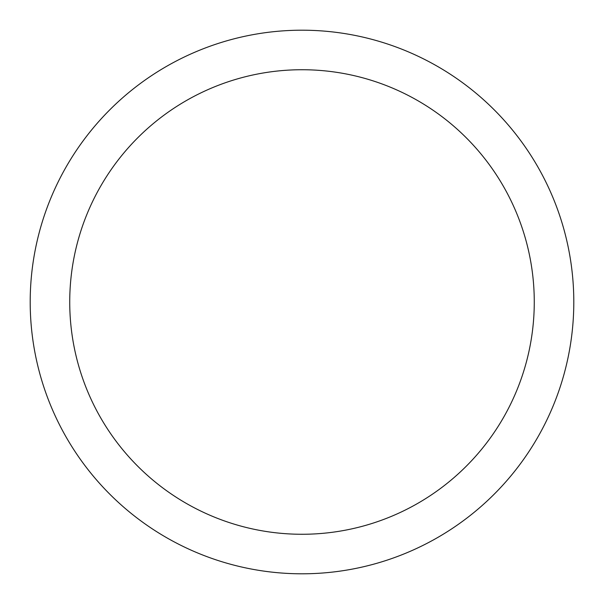 <?xml version="1.0" encoding="UTF-8"?>
<svg xmlns="http://www.w3.org/2000/svg" width="604" height="604" viewBox="0 0 604 604"><rect width="100%" height="100%" fill="white"/><g stroke="black" fill="none" stroke-linecap="round" stroke-linejoin="round"><path stroke-width="0.91" d="M302 30.2A271.8 271.8 0 0 1 573.8 302A271.8 271.8 0 0 1 302 573.8A271.8 271.8 0 0 1 30.2 302A271.8 271.8 0 0 1 302 30.2M302 69.732A232.268 232.268 0 0 1 534.268 302A232.268 232.268 0 0 1 302 534.268A232.268 232.268 0 0 1 69.732 302A232.268 232.268 0 0 1 302 69.732"/></g></svg>
